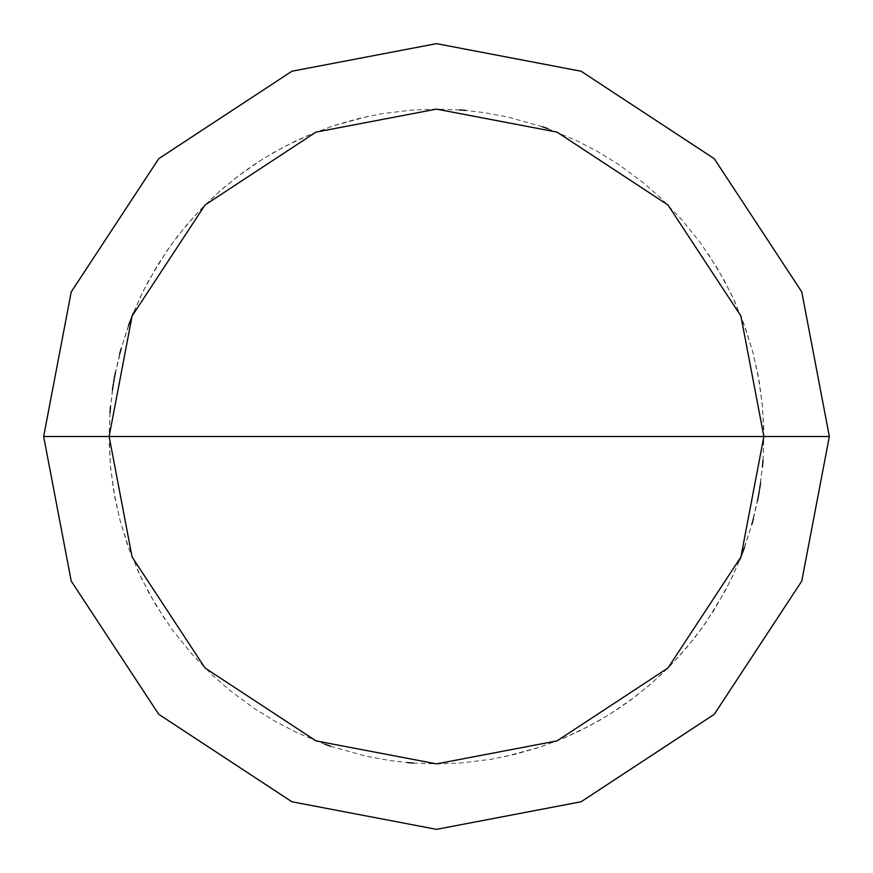 <?xml version="1.0" encoding="UTF-8"?>
<svg xmlns="http://www.w3.org/2000/svg" width="873" height="873" viewBox="0 0 873 873"><rect width="100%" height="100%" fill="white"/><g stroke="black" fill="none" stroke-linecap="round" stroke-linejoin="round"><path stroke-width="0.65" stroke-dasharray="4.37 3.27" d="M763.875 436.5L740.893 557.007L667.987 667.987L557.007 740.893L436.5 763.875L315.993 740.893L205.013 667.987L132.107 557.007L109.125 436.5L763.875 436.5L740.893 315.993L667.987 205.013L557.007 132.107L436.5 109.125L315.993 132.107L205.013 205.013L132.107 315.993L109.125 436.5L763.875 436.5L740.893 315.993L667.987 205.013L557.007 132.107L436.5 109.125L315.993 132.107L205.013 205.013L132.107 315.993L109.125 436.5L132.107 315.993L205.013 205.013L315.993 132.107L436.5 109.125L557.007 132.107L667.987 205.013L740.893 315.993L763.875 436.5L109.125 436.5L132.107 315.993L205.013 205.013L315.993 132.107L436.5 109.125L557.007 132.107L667.987 205.013L740.893 315.993L763.875 436.5L109.125 436.5L132.107 557.007L205.013 667.987L315.993 740.893L436.5 763.875L557.007 740.893L667.987 667.987L740.893 557.007L763.875 436.5L740.893 557.007L667.987 667.987L557.007 740.893L436.5 763.875L315.993 740.893L205.013 667.987L132.107 557.007L109.125 436.5L132.107 557.007L205.013 667.987L315.993 740.893L436.5 763.875L557.007 740.893L667.987 667.987L740.893 557.007L763.875 436.5L740.893 315.993L667.987 205.013L557.007 132.107L436.5 109.125L315.993 132.107L205.013 205.013L132.107 315.993L109.125 436.5L763.875 436.5L740.893 315.993L667.987 205.013L557.007 132.107L436.5 109.125L315.993 132.107L205.013 205.013L132.107 315.993L109.125 436.5L132.107 315.993L205.013 205.013L315.993 132.107L436.5 109.125L557.007 132.107L667.987 205.013L740.893 315.993L763.875 436.5L740.893 315.993L667.987 205.013L557.007 132.107L436.5 109.125L315.993 132.107L205.013 205.013L132.107 315.993L109.125 436.5L132.107 315.993L205.013 205.013L315.993 132.107L436.5 109.125L557.007 132.107L667.987 205.013L740.893 315.993L763.875 436.5L829.35 436.5L801.763 291.898L714.289 158.711L581.102 71.237L436.5 43.65L291.898 71.237L158.711 158.711L71.237 291.898L43.65 436.5L109.125 436.5L132.107 315.993L205.013 205.013L315.993 132.107L436.5 109.125L557.007 132.107L667.987 205.013L740.893 315.993L763.875 436.5L109.125 436.5L132.107 557.007L205.013 667.987L315.993 740.893L436.5 763.875L557.007 740.893L667.987 667.987L740.893 557.007L763.875 436.5L740.893 557.007L667.987 667.987L557.007 740.893L436.5 763.875L315.993 740.893L205.013 667.987L132.107 557.007L109.125 436.5L132.107 557.007L205.013 667.987L315.993 740.893L436.5 763.875L557.007 740.893L667.987 667.987L740.893 557.007L763.875 436.5L740.893 557.007L667.987 667.987L557.007 740.893L436.5 763.875L315.993 740.893L205.013 667.987L132.107 557.007L109.125 436.5L132.107 557.007L205.013 667.987L315.993 740.893L436.5 763.875L557.007 740.893L667.987 667.987L740.893 557.007L763.875 436.5L740.893 557.007L667.987 667.987L557.007 740.893L436.5 763.875L315.993 740.893L205.013 667.987L132.107 557.007L109.125 436.5L43.65 436.5L71.237 291.898L158.711 158.711L291.898 71.237L436.5 43.65L581.102 71.237L714.289 158.711L801.763 291.898L829.35 436.5L763.875 436.5M43.65 436.5L71.237 581.102L158.711 714.289L291.898 801.763L436.5 829.35L581.102 801.763L714.289 714.289L801.763 581.102L829.35 436.5L801.763 581.102L714.289 714.289L581.102 801.763L436.5 829.35L291.898 801.763L158.711 714.289L71.237 581.102L43.65 436.5M504.79 756.673L539.754 747.168L562.387 738.711L578.908 731.279L600.264 719.974L615.705 710.469L630.59 700.135L649.501 685.109L662.934 672.941L679.751 655.59L695.246 637.061L705.951 622.427L724.852 591.523L732.982 575.329L742.41 553.078M744.516 547.415L751.849 524.4M753.421 518.562L757.48 500.895M758.615 494.969L759.641 489.011M760.547 483.042L763.1 459.012L763.788 428.818L762.325 404.701L758.015 374.823L752.591 351.273L743.392 322.508L731.585 294.714L717.257 268.131L700.55 242.978L681.595 219.472L660.555 197.811L642.342 181.933L618.008 164.048L597.427 151.411L575.962 140.313L548.069 128.724M542.373 126.716L507.497 116.917L483.729 112.552L465.735 110.435M459.711 109.943L435.562 109.125L411.423 110.085L381.446 113.785L357.799 118.728L334.577 125.396L311.912 133.755L284.543 146.522L263.57 158.526L238.7 175.637L219.996 190.936L202.471 207.578L186.233 225.463L171.348 244.495L157.904 264.574L143.248 290.971L133.318 312.992M131.092 318.612L121.522 347.258L114.636 376.656M113.588 382.614L110.5 406.567M109.998 412.591L109.125 436.74L110.544 466.902L113.665 490.855L120.048 520.373L127.098 543.486L138.272 571.542L149.043 593.171L164.702 618.99M368.21 116.327L333.246 125.832L310.613 134.289L294.092 141.721L272.736 153.026L257.295 162.531L242.41 172.865L223.499 187.891L210.066 200.059L193.249 217.41L177.754 235.939L167.049 250.573L148.148 281.477L140.018 297.671L130.59 319.922M128.484 325.585L121.151 348.6M119.579 354.438L115.52 372.105M114.385 378.031L113.359 383.989M112.453 389.958L109.9 413.988L109.212 444.182L110.675 468.299L114.985 498.177L120.409 521.727L129.608 550.492L141.415 578.286L155.743 604.869L172.45 630.022L191.405 653.528L212.445 675.189L230.658 691.067L254.992 708.952L275.573 721.589L297.038 732.687L324.931 744.276M330.627 746.284L365.503 756.083L389.271 760.448L407.265 762.566M413.289 763.057L437.438 763.875L461.577 762.915L491.554 759.215L515.201 754.272L538.423 747.604L561.088 739.245L588.457 726.478L609.43 714.474L634.3 697.363L653.004 682.064L670.529 665.422L686.767 647.537L701.652 628.505L715.096 608.426L729.752 582.029L739.682 560.008M741.908 554.388L751.478 525.742L758.364 496.344M759.412 490.386L762.5 466.433M763.002 460.409L763.875 436.26L762.456 406.098L759.335 382.145L752.952 352.627L745.902 329.514L734.728 301.458L723.957 279.829L708.298 254.01"/><path stroke-width="1.31" d="M763.875 436.5L740.893 557.007L667.987 667.987L557.007 740.893L436.5 763.875L315.993 740.893L205.013 667.987L132.107 557.007L109.125 436.5L763.875 436.5L740.893 315.993L667.987 205.013L557.007 132.107L436.5 109.125L315.993 132.107L205.013 205.013L132.107 315.993L109.125 436.5L43.65 436.5L71.237 291.898L158.711 158.711L291.898 71.237L436.5 43.65L581.102 71.237L714.289 158.711L801.763 291.898L829.35 436.5L801.763 291.898L714.289 158.711L581.102 71.237L436.5 43.65L291.898 71.237L158.711 158.711L71.237 291.898L43.65 436.5L71.237 581.102L158.711 714.289L291.898 801.763L436.5 829.35L581.102 801.763L714.289 714.289L801.763 581.102L829.35 436.5L109.125 436.5L132.107 315.993L205.013 205.013L315.993 132.107L436.5 109.125L557.007 132.107L667.987 205.013L740.893 315.993L763.875 436.5L829.35 436.5L801.763 581.102L714.289 714.289L581.102 801.763L436.5 829.35L291.898 801.763L158.711 714.289L71.237 581.102L43.65 436.5L109.125 436.5L132.107 557.007L205.013 667.987L315.993 740.893L436.5 763.875L557.007 740.893L667.987 667.987L740.893 557.007L763.875 436.5M742.41 553.078L744.516 547.415M751.849 524.4L753.421 518.562M757.48 500.895L758.615 494.969M759.641 489.011L760.547 483.042M548.069 128.724L542.373 126.716M465.735 110.435L459.711 109.943M133.318 312.992L131.092 318.612M114.636 376.656L113.588 382.614M110.5 406.567L109.998 412.591M130.59 319.922L128.484 325.585M121.151 348.6L119.579 354.438M115.52 372.105L114.385 378.031M113.359 383.989L112.453 389.958M324.931 744.276L330.627 746.284M407.265 762.566L413.289 763.057M739.682 560.008L741.908 554.388M758.364 496.344L759.412 490.386M762.5 466.433L763.002 460.409"/></g></svg>
